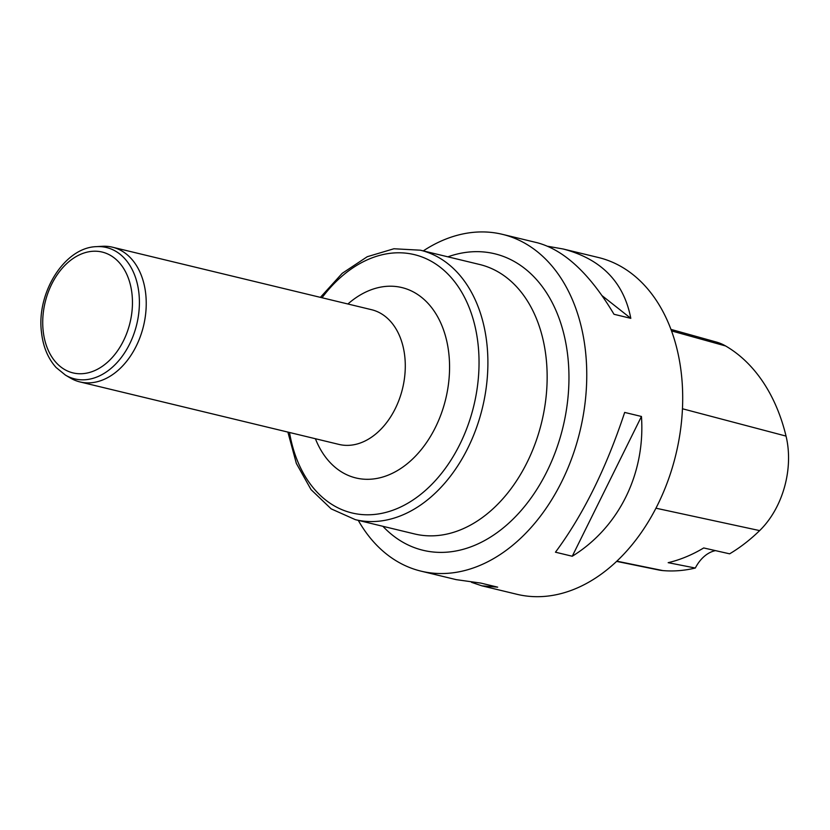 <?xml version="1.0" encoding="UTF-8"?>
<svg xmlns="http://www.w3.org/2000/svg" width="830" height="830" viewBox="0 0 830 830"><rect width="100%" height="100%" fill="white"/><g stroke="black" fill="none" stroke-linecap="round" stroke-linejoin="round"><path stroke-width="1.25" d="M358.27 520.358A173.252 121.647 -76.4 0 0 421.101 571.164A173.252 121.647 -76.4 0 0 585.513 351.422A173.252 121.647 -76.4 0 0 502.368 234.33A173.252 121.647 -76.4 0 0 423.279 250.888M421.101 571.164L456.22 579.641L480.902 583.106L497.689 587.163L481.919 585.835L517.028 594.311A173.252 121.647 -76.4 0 0 681.451 374.569A173.252 121.647 -76.4 0 0 598.295 257.476L563.176 249C601.304 259.012 623.849 282.127 630.8 318.336L614.003 314.28C589.943 273.952 564.431 250.121 537.477 242.796L502.368 234.33M624.668 412.427L641.455 416.473C645.429 473.754 618.817 527.517 572.254 556.245L555.467 552.199C583.127 514.89 606.201 468.296 624.668 412.427M547.862 246.303L563.176 249M481.919 585.835L471.533 582.338M616.669 561.402L658.532 569.951A77.937 54.728 -76.4 0 0 662.911 570.594A188.815 132.582 -76.4 0 0 695.322 568.031L668.171 562.678A189.78 133.257 103.6 0 0 703.705 547.956L729.622 553.828A188.815 132.582 -76.4 0 0 759.647 530.598A77.937 54.728 -76.4 0 0 786.041 436.092A188.815 132.582 -76.4 0 0 725.628 345.975A77.937 54.728 -76.4 0 0 716.415 342.064L670.941 329.386M715.491 550.622A34.653 24.329 -76.4 0 0 695.322 568.031M572.254 556.245L641.455 416.473M630.8 318.336L602.175 295.75M96.456 246.645L102.194 246.303A69.305 48.659 103.6 0 1 112.475 247.195A69.305 48.659 103.6 0 1 143.517 325.972A69.305 48.659 103.6 0 1 79.971 381.935A69.305 48.659 103.6 0 1 70.415 378.044L65.456 375.119L56.139 367.534C47.995 358.467 43.119 346.764 41.5 332.415C36.261 293.094 64.398 247.402 96.456 246.645A67.583 47.455 103.6 0 1 136.753 324.343A67.583 47.455 103.6 0 1 65.456 375.119M786.041 436.092L682.457 408.765M725.628 345.975L671.512 330.911M662.911 570.594L616.898 561.184M759.647 530.598L655.99 508.209M289.514 432.482A132.873 93.302 -76.4 0 0 400.309 507.161A132.873 93.302 -76.4 0 0 478.08 344.419A132.873 93.302 -76.4 0 0 417.718 255.536A132.873 93.302 -76.4 0 0 322.019 297.752M347.905 303.998A97.93 68.766 103.6 0 1 442.4 326.864A97.93 68.766 103.6 0 1 409.927 461.47A97.93 68.766 103.6 0 1 315.4 438.728M414.595 533.949A138.6 97.318 -76.4 0 0 541.71 422.045A138.6 97.318 -76.4 0 0 479.605 264.48L420.374 250.193A138.6 97.318 103.6 0 1 486.899 343.869A138.6 97.318 103.6 0 1 355.365 519.663L414.595 533.949M447.899 256.833A152.523 107.101 103.6 0 1 562.968 427.17A152.523 107.101 103.6 0 1 382.889 526.303M79.971 381.935L339.014 444.424A69.305 48.659 -76.4 0 0 402.571 388.471A69.305 48.659 -76.4 0 0 371.518 309.694L112.475 247.195M43.17 330.89A62.157 43.648 103.6 0 1 104.29 252.652A62.157 43.648 103.6 0 1 115.287 353.891A62.157 43.648 103.6 0 1 43.17 330.89M420.374 250.193L393.908 248.761L367.244 256.719L342.219 273.319L320.39 297.358M287.886 432.088L296.351 463.431L311.053 489.627L331.16 508.863L355.365 519.663"/></g></svg>
